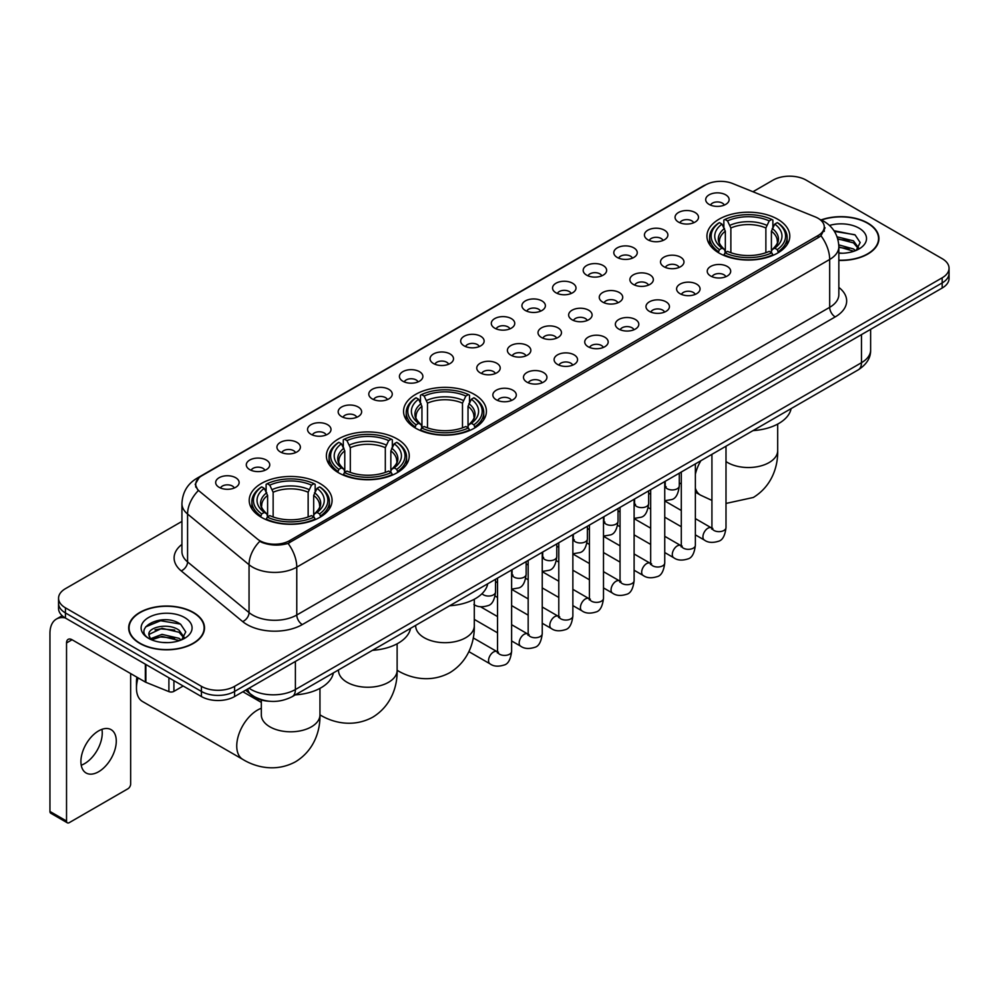 <?xml version="1.0" encoding="UTF-8"?>
<svg xmlns="http://www.w3.org/2000/svg" width="999" height="999" viewBox="0 0 999 999"><rect width="100%" height="100%" fill="white"/><g stroke="black" fill="none" stroke-linecap="round" stroke-linejoin="round"><path stroke-width="1.5" d="M474.288 394.368A41.434 23.926 0 0 0 429.133 389.185A41.434 23.926 0 0 0 403.546 411.288A41.434 23.926 0 0 0 415.684 428.196A41.434 23.926 0 0 0 460.839 433.391A41.434 23.926 0 0 0 486.426 411.288A41.434 23.926 0 0 0 474.288 394.368M397.115 438.923A41.434 23.926 0 0 0 351.96 433.741A41.434 23.926 0 0 0 326.373 455.844A41.434 23.926 0 0 0 338.511 472.752A41.434 23.926 0 0 0 383.666 477.947A41.434 23.926 0 0 0 409.253 455.844A41.434 23.926 0 0 0 397.115 438.923M319.942 483.479A41.434 23.926 0 0 0 274.787 478.296A41.434 23.926 0 0 0 249.213 500.399A41.434 23.926 0 0 0 261.338 517.307A41.434 23.926 0 0 0 306.493 522.489A41.434 23.926 0 0 0 332.08 500.399A41.434 23.926 0 0 0 319.942 483.479M777.659 219.218A41.434 23.926 0 0 0 732.504 214.023A41.434 23.926 0 0 0 706.93 236.126A41.434 23.926 0 0 0 719.068 253.047A41.434 23.926 0 0 0 764.223 258.229A41.434 23.926 0 0 0 789.797 236.126A41.434 23.926 0 0 0 777.659 219.218M678.496 222.09A11.726 6.768 180 0 1 676.161 220.167A11.726 6.768 180 0 1 680.044 211.751A11.726 6.768 180 0 1 695.079 212.512A11.726 6.768 180 0 1 697.402 220.167A11.726 6.768 180 0 1 678.496 222.09M693.643 222.789A7.03 4.058 0 0 0 691.758 220.804A7.03 4.058 0 0 0 684.827 219.78A7.03 4.058 0 0 0 679.919 222.789M647.864 239.772A11.726 6.768 180 0 1 645.541 237.849A11.726 6.768 180 0 1 649.425 229.433A11.726 6.768 180 0 1 664.447 230.195A11.726 6.768 180 0 1 666.783 237.849A11.726 6.768 180 0 1 647.864 239.772M663.024 240.472A7.03 4.058 0 0 0 661.138 238.486A7.03 4.058 0 0 0 654.208 237.462A7.03 4.058 0 0 0 649.3 240.472M617.245 257.455A11.726 6.768 180 0 1 614.909 255.532A11.726 6.768 180 0 1 618.793 247.115A11.726 6.768 180 0 1 633.828 247.877A11.726 6.768 180 0 1 636.151 255.532A11.726 6.768 180 0 1 617.245 257.455M632.392 258.154A7.03 4.058 0 0 0 630.506 256.169A7.03 4.058 0 0 0 623.576 255.145A7.03 4.058 0 0 0 618.668 258.154M586.613 275.137A11.726 6.768 180 0 1 584.29 273.214A11.726 6.768 180 0 1 588.174 264.797A11.726 6.768 180 0 1 603.196 265.559A11.726 6.768 180 0 1 605.531 273.214A11.726 6.768 180 0 1 586.613 275.137M601.773 275.836A7.03 4.058 0 0 0 599.887 273.851A7.03 4.058 0 0 0 592.956 272.827A7.03 4.058 0 0 0 588.049 275.836M555.993 292.807A11.726 6.768 180 0 1 553.658 290.896A11.726 6.768 180 0 1 557.542 282.48A11.726 6.768 180 0 1 572.577 283.241A11.726 6.768 180 0 1 574.9 290.896A11.726 6.768 180 0 1 555.993 292.807M571.141 293.519A7.03 4.058 0 0 0 569.255 291.533A7.03 4.058 0 0 0 562.325 290.509A7.03 4.058 0 0 0 557.417 293.519M525.362 310.489A11.726 6.768 180 0 1 523.039 308.579A11.726 6.768 180 0 1 526.923 300.162A11.726 6.768 180 0 1 541.945 300.924A11.726 6.768 180 0 1 544.28 308.579A11.726 6.768 180 0 1 525.362 310.489M540.521 311.201A7.03 4.058 0 0 0 538.636 309.215A7.03 4.058 0 0 0 531.705 308.192A7.03 4.058 0 0 0 526.798 311.201M494.742 328.172A11.726 6.768 180 0 1 492.407 326.261A11.726 6.768 180 0 1 496.291 317.844A11.726 6.768 180 0 1 511.326 318.606A11.726 6.768 180 0 1 513.648 326.261A11.726 6.768 180 0 1 494.742 328.172M509.89 328.883A7.03 4.058 0 0 0 508.004 326.898A7.03 4.058 0 0 0 501.073 325.874A7.03 4.058 0 0 0 496.166 328.883M464.11 345.854A11.726 6.768 180 0 1 461.788 343.943A11.726 6.768 180 0 1 465.671 335.527A11.726 6.768 180 0 1 480.694 336.276A11.726 6.768 180 0 1 483.029 343.943A11.726 6.768 180 0 1 464.11 345.854M479.27 346.553A7.03 4.058 0 0 0 477.385 344.58A7.03 4.058 0 0 0 470.454 343.556A7.03 4.058 0 0 0 465.546 346.553M433.491 363.536A11.726 6.768 180 0 1 431.156 361.626A11.726 6.768 180 0 1 435.04 353.209A11.726 6.768 180 0 1 450.074 353.958A11.726 6.768 180 0 1 452.397 361.626A11.726 6.768 180 0 1 433.491 363.536M448.638 364.235A7.03 4.058 0 0 0 446.753 362.262A7.03 4.058 0 0 0 439.822 361.226A7.03 4.058 0 0 0 434.915 364.235M402.859 381.218A11.726 6.768 180 0 1 400.537 379.308A11.726 6.768 180 0 1 404.42 370.891A11.726 6.768 180 0 1 419.443 371.64A11.726 6.768 180 0 1 421.778 379.308A11.726 6.768 180 0 1 402.859 381.218M418.019 381.918A7.03 4.058 0 0 0 416.133 379.945A7.03 4.058 0 0 0 409.203 378.908A7.03 4.058 0 0 0 404.295 381.918M372.24 398.901A11.726 6.768 180 0 1 369.905 396.99A11.726 6.768 180 0 1 373.788 388.574A11.726 6.768 180 0 1 388.823 389.323A11.726 6.768 180 0 1 391.146 396.99A11.726 6.768 180 0 1 372.24 398.901M387.387 399.6A7.03 4.058 0 0 0 385.502 397.627A7.03 4.058 0 0 0 378.571 396.591A7.03 4.058 0 0 0 373.663 399.6M341.608 416.583A11.726 6.768 180 0 1 339.285 414.672A11.726 6.768 180 0 1 343.169 406.256A11.726 6.768 180 0 1 358.191 407.005A11.726 6.768 180 0 1 360.527 414.672A11.726 6.768 180 0 1 341.608 416.583M356.768 417.282A7.03 4.058 0 0 0 354.882 415.309A7.03 4.058 0 0 0 347.952 414.273A7.03 4.058 0 0 0 343.044 417.282M310.989 434.265A11.726 6.768 180 0 1 308.654 432.355A11.726 6.768 180 0 1 312.537 423.938A11.726 6.768 180 0 1 327.572 424.687A11.726 6.768 180 0 1 329.895 432.355A11.726 6.768 180 0 1 310.989 434.265M326.136 434.965A7.03 4.058 0 0 0 324.25 432.992A7.03 4.058 0 0 0 317.32 431.955A7.03 4.058 0 0 0 312.412 434.965M280.357 451.948A11.726 6.768 180 0 1 278.034 450.025A11.726 6.768 180 0 1 281.918 441.62A11.726 6.768 180 0 1 296.94 442.37A11.726 6.768 180 0 1 299.275 450.025A11.726 6.768 180 0 1 280.357 451.948M295.517 452.647A7.03 4.058 0 0 0 293.631 450.674A7.03 4.058 0 0 0 286.701 449.637A7.03 4.058 0 0 0 281.793 452.647M249.738 469.63A11.726 6.768 180 0 1 247.402 467.707A11.726 6.768 180 0 1 251.286 459.303A11.726 6.768 180 0 1 266.321 460.052A11.726 6.768 180 0 1 268.644 467.707A11.726 6.768 180 0 1 249.738 469.63M264.885 470.329A7.03 4.058 0 0 0 262.999 468.356A7.03 4.058 0 0 0 256.069 467.32A7.03 4.058 0 0 0 251.161 470.329M219.106 487.312A11.726 6.768 180 0 1 216.783 485.389A11.726 6.768 180 0 1 220.667 476.973A11.726 6.768 180 0 1 235.689 477.734A11.726 6.768 180 0 1 238.024 485.389A11.726 6.768 180 0 1 219.106 487.312M234.266 488.012A7.03 4.058 0 0 0 232.38 486.026A7.03 4.058 0 0 0 225.449 485.002A7.03 4.058 0 0 0 220.542 488.012M709.115 204.408A11.726 6.768 180 0 1 706.793 202.485A11.726 6.768 180 0 1 710.676 194.081A11.726 6.768 180 0 1 725.699 194.83A11.726 6.768 180 0 1 728.034 202.485A11.726 6.768 180 0 1 709.115 204.408M724.275 205.107A7.03 4.058 0 0 0 722.389 203.134A7.03 4.058 0 0 0 715.459 202.098A7.03 4.058 0 0 0 710.551 205.107M663.948 266.733A11.726 6.768 180 0 1 661.625 264.822A11.726 6.768 180 0 1 665.509 256.406A11.726 6.768 180 0 1 680.531 257.168A11.726 6.768 180 0 1 682.866 264.822A11.726 6.768 180 0 1 663.948 266.733M679.108 267.445A7.03 4.058 0 0 0 677.222 265.459A7.03 4.058 0 0 0 670.292 264.435A7.03 4.058 0 0 0 665.384 267.445M633.329 284.415A11.726 6.768 180 0 1 631.006 282.505A11.726 6.768 180 0 1 634.889 274.088A11.726 6.768 180 0 1 649.912 274.85A11.726 6.768 180 0 1 652.235 282.505A11.726 6.768 180 0 1 633.329 284.415M648.488 285.115A7.03 4.058 0 0 0 646.59 283.142A7.03 4.058 0 0 0 639.66 282.118A7.03 4.058 0 0 0 634.752 285.115M602.697 302.098A11.726 6.768 180 0 1 600.374 300.187A11.726 6.768 180 0 1 604.258 291.77A11.726 6.768 180 0 1 619.28 292.52A11.726 6.768 180 0 1 621.615 300.187A11.726 6.768 180 0 1 602.697 302.098M617.857 302.797A7.03 4.058 0 0 0 615.971 300.824A7.03 4.058 0 0 0 609.04 299.8A7.03 4.058 0 0 0 604.133 302.797M572.077 319.78A11.726 6.768 180 0 1 569.755 317.869A11.726 6.768 180 0 1 573.638 309.453A11.726 6.768 180 0 1 588.661 310.202A11.726 6.768 180 0 1 590.983 317.869A11.726 6.768 180 0 1 572.077 319.78M587.237 320.479A7.03 4.058 0 0 0 585.339 318.506A7.03 4.058 0 0 0 578.409 317.47A7.03 4.058 0 0 0 573.501 320.479M541.446 337.462A11.726 6.768 180 0 1 539.123 335.552A11.726 6.768 180 0 1 543.006 327.135A11.726 6.768 180 0 1 558.029 327.884A11.726 6.768 180 0 1 560.364 335.552A11.726 6.768 180 0 1 541.446 337.462M556.605 338.162A7.03 4.058 0 0 0 554.72 336.188A7.03 4.058 0 0 0 547.789 335.152A7.03 4.058 0 0 0 542.882 338.162M510.826 355.144A11.726 6.768 180 0 1 508.503 353.234A11.726 6.768 180 0 1 512.387 344.817A11.726 6.768 180 0 1 527.41 345.567A11.726 6.768 180 0 1 529.732 353.234A11.726 6.768 180 0 1 510.826 355.144M525.986 355.844A7.03 4.058 0 0 0 524.088 353.871A7.03 4.058 0 0 0 517.157 352.834A7.03 4.058 0 0 0 512.25 355.844M480.194 372.827A11.726 6.768 180 0 1 477.872 370.916A11.726 6.768 180 0 1 481.755 362.5A11.726 6.768 180 0 1 496.778 363.249A11.726 6.768 180 0 1 499.113 370.916A11.726 6.768 180 0 1 480.194 372.827M495.354 373.526A7.03 4.058 0 0 0 493.469 371.553A7.03 4.058 0 0 0 486.538 370.517A7.03 4.058 0 0 0 481.63 373.526M710.664 276.024A11.726 6.768 180 0 1 708.341 274.113A11.726 6.768 180 0 1 712.225 265.697A11.726 6.768 180 0 1 727.247 266.446A11.726 6.768 180 0 1 729.582 274.113A11.726 6.768 180 0 1 710.664 276.024M725.823 276.723A7.03 4.058 0 0 0 723.938 274.75A7.03 4.058 0 0 0 716.995 273.714A7.03 4.058 0 0 0 712.087 276.723M680.044 293.706A11.726 6.768 180 0 1 677.709 291.795A11.726 6.768 180 0 1 681.593 283.379A11.726 6.768 180 0 1 696.628 284.128A11.726 6.768 180 0 1 698.95 291.795A11.726 6.768 180 0 1 680.044 293.706M695.192 294.405A7.03 4.058 0 0 0 693.306 292.432A7.03 4.058 0 0 0 686.375 291.396A7.03 4.058 0 0 0 681.468 294.405M649.412 311.388A11.726 6.768 180 0 1 647.09 309.478A11.726 6.768 180 0 1 650.973 301.061A11.726 6.768 180 0 1 665.996 301.81A11.726 6.768 180 0 1 668.331 309.478A11.726 6.768 180 0 1 649.412 311.388M664.572 312.088A7.03 4.058 0 0 0 662.687 310.115A7.03 4.058 0 0 0 655.744 309.078A7.03 4.058 0 0 0 650.849 312.088M618.793 329.071A11.726 6.768 180 0 1 616.458 327.16A11.726 6.768 180 0 1 620.342 318.743A11.726 6.768 180 0 1 635.376 319.493A11.726 6.768 180 0 1 637.699 327.16A11.726 6.768 180 0 1 618.793 329.071M633.94 329.77A7.03 4.058 0 0 0 632.055 327.797A7.03 4.058 0 0 0 625.124 326.76A7.03 4.058 0 0 0 620.217 329.77M588.161 346.753A11.726 6.768 180 0 1 585.839 344.83A11.726 6.768 180 0 1 589.722 336.426A11.726 6.768 180 0 1 604.745 337.175A11.726 6.768 180 0 1 607.08 344.83A11.726 6.768 180 0 1 588.161 346.753M603.321 347.452A7.03 4.058 0 0 0 601.435 345.479A7.03 4.058 0 0 0 594.492 344.443A7.03 4.058 0 0 0 589.597 347.452M557.542 364.435A11.726 6.768 180 0 1 555.207 362.512A11.726 6.768 180 0 1 559.09 354.108A11.726 6.768 180 0 1 574.125 354.857A11.726 6.768 180 0 1 576.448 362.512A11.726 6.768 180 0 1 557.542 364.435M572.689 365.135A7.03 4.058 0 0 0 570.804 363.161A7.03 4.058 0 0 0 563.873 362.125A7.03 4.058 0 0 0 558.965 365.135M526.91 382.118A11.726 6.768 180 0 1 524.587 380.194A11.726 6.768 180 0 1 528.471 371.778A11.726 6.768 180 0 1 543.493 372.54A11.726 6.768 180 0 1 545.829 380.194A11.726 6.768 180 0 1 526.91 382.118M542.07 382.817A7.03 4.058 0 0 0 540.184 380.831A7.03 4.058 0 0 0 533.254 379.807A7.03 4.058 0 0 0 528.346 382.817M496.291 399.8A11.726 6.768 180 0 1 493.956 397.877A11.726 6.768 180 0 1 497.839 389.46A11.726 6.768 180 0 1 512.874 390.222A11.726 6.768 180 0 1 515.197 397.877A11.726 6.768 180 0 1 496.291 399.8M511.438 400.499A7.03 4.058 0 0 0 509.552 398.514A7.03 4.058 0 0 0 502.622 397.49A7.03 4.058 0 0 0 497.714 400.499M815.259 216.92A21.104 12.188 180 0 1 818.081 218.294A21.104 12.188 180 0 1 824.262 226.91A21.104 12.188 180 0 1 818.081 235.527L289.598 540.646A21.104 12.188 180 0 1 257.38 539.01L199.55 491.333A21.104 12.188 180 0 1 195.729 484.34A21.104 12.188 180 0 1 201.91 475.724L705.644 184.902A21.104 12.188 180 0 1 732.667 183.541L815.259 216.92M269.718 701.273A23.452 13.536 180 0 1 252.148 695.541L245.642 690.172M838.848 260.414A37.912 21.891 0 0 0 878.933 238.561A37.912 21.891 0 0 0 867.831 223.077A37.912 21.891 0 0 0 821.116 219.917M193.406 612.449A37.912 21.891 0 0 0 152.085 607.704A37.912 21.891 0 0 0 128.671 627.934A37.912 21.891 0 0 0 139.785 643.406A37.912 21.891 0 0 0 181.106 648.151A37.912 21.891 0 0 0 204.508 627.934A37.912 21.891 0 0 0 193.406 612.449M825.087 227.797L820.953 235.739L818.905 237.238L288.049 543.406C279.221 545.941 270.542 545.629 262.013 542.469L259.74 541.358A27.36 18.307 129.5 0 0 249.051 564.722L187.575 514.035A31.269 18.057 180 0 1 181.93 503.683L181.93 551.56A31.269 18.057 0 0 0 187.575 561.913L249.051 612.599A31.269 18.057 0 0 0 252.56 615.009A31.269 18.057 0 0 0 296.778 615.009L829.682 307.33A31.269 18.057 0 0 0 838.848 294.568L838.848 246.691A31.269 18.057 180 0 1 829.682 259.465A27.36 15.797 -120 0 0 820.953 235.739M181.93 521.416L65.434 588.673A23.452 13.536 0 0 0 58.554 598.251L58.554 608.466A23.452 13.536 0 0 0 65.434 618.044L201.423 696.553L201.423 691.445A23.452 13.536 0 0 0 234.59 691.445L942.182 282.917A23.452 13.536 0 0 0 949.05 273.339A23.452 13.536 0 0 1 942.182 282.917L234.59 691.445A23.452 13.536 0 0 1 201.423 691.445L65.434 612.936L201.423 691.445L201.423 686.338A23.452 13.536 0 0 0 234.59 686.338L942.182 277.809A23.452 13.536 0 0 0 949.05 268.244A23.452 13.536 0 0 0 942.182 258.666L806.193 180.145A23.452 13.536 0 0 0 773.026 180.145L752.959 191.733M58.554 603.359A23.452 13.536 0 0 0 65.434 612.936A23.452 13.536 0 0 1 58.554 603.359M838.848 287.412A39.086 22.565 180 0 1 835.214 316.908L302.31 624.575A39.086 22.565 180 0 1 247.028 624.575A39.086 22.565 180 0 1 242.645 621.565L181.181 570.879A7.817 5.232 -50.5 0 0 187.575 561.913L187.575 514.035A27.36 18.307 129.5 0 1 198.189 490.746L195.192 484.34L199.051 477.759M58.554 598.251A23.452 13.536 0 0 0 65.434 607.829L201.423 686.338M201.423 696.553A23.452 13.536 0 0 0 234.59 696.553L942.182 288.024A23.452 13.536 0 0 0 949.05 278.446L949.05 268.244M838.848 260.19A37.525 21.666 0 0 0 878.546 238.561A37.525 21.666 0 0 0 867.557 223.239A37.525 21.666 0 0 0 821.44 220.067M838.848 252.984L842.669 253.234M838.785 244.88L853.508 248.976L855.569 250.637M838.848 246.915L853.883 251.261M837.1 236.825L853.508 240.871L858.591 247.877M837.749 238.823L853.508 242.894L858.191 248.414M838.848 253.222A25.487 14.71 0 0 0 859.04 248.963A25.487 14.71 0 0 0 859.04 228.147A25.487 14.71 0 0 0 829.495 225.437M856.18 250.387L860.176 242.545L855.119 234.94L833.978 230.694M834.452 231.418L854.782 234.703M837.874 239.273L849.138 240.659M838.848 247.377L849.138 248.776M140.06 643.256A37.525 21.666 0 0 0 180.956 647.951A37.525 21.666 0 0 0 204.121 627.934A37.525 21.666 0 0 0 193.132 612.612A37.525 21.666 0 0 0 152.235 607.916A37.525 21.666 0 0 0 129.071 627.934A37.525 21.666 0 0 0 140.06 643.256M162.35 642.444L168.244 642.619M150.637 638.698L162.025 634.365L179.083 638.349L181.156 640.009M151.686 639.797L162.025 636.388L179.458 640.634M150.824 639.485L148.988 635.214A17.67 10.202 0 0 0 151.848 639.934M184.166 637.262L179.083 630.244C168.481 622.34 146.666 627.222 148.988 635.214L148.926 634.427M149.038 635.464L149.525 634.14L162.025 628.284L179.083 632.267L183.766 637.787M181.756 639.76L185.752 631.917L180.694 624.313C162.812 611.45 131.044 628.396 149.388 638.773L150.3 639.335M184.615 617.532A25.487 14.71 0 0 0 148.576 617.532A25.487 14.71 0 0 0 148.576 638.336A25.487 14.71 0 0 0 184.615 638.336A25.487 14.71 0 0 0 184.615 617.532M145.667 626.86L160.627 620.729L180.357 624.075M155.007 629.845L160.627 628.833L174.713 630.044M155.007 637.961L160.627 636.937L174.713 638.149M718.318 252.61L719.43 249.638A37.213 21.491 0 0 1 719.43 222.615L721.99 224.101A33.616 19.406 0 0 0 721.99 248.164L724.525 249.6L725.336 252.622M725.336 251.386L725.336 231.181L721.99 224.101M723.85 227.297L723.85 220.055L724.962 219.43A37.213 21.491 0 0 1 771.765 219.43L769.218 220.904A33.616 19.406 0 0 0 727.522 220.904L730.868 227.984L730.868 252.697M765.871 252.697L765.871 227.984L769.218 220.904M753.034 430.606A42.994 24.825 0 0 0 791.108 408.616M723.85 254.757A38.774 22.39 0 0 0 772.876 254.757L771.765 252.834A37.213 21.491 0 0 1 724.962 252.834L723.85 255.419M772.876 255.419L772.876 254.757M719.43 222.615L718.318 223.252A38.774 22.39 0 0 0 709.59 237.412A38.774 22.39 0 0 0 718.318 251.561M771.765 219.43L772.876 220.055L772.876 227.297M724.962 252.834L727.522 251.361A33.616 19.406 0 0 0 769.218 251.361L771.765 252.834M721.99 248.164L719.43 249.638M727.522 220.904L724.962 219.43M724.525 228.446A30.07 17.358 0 0 0 724.525 249.6L724.662 249.7C720.391 245.567 718.643 242.757 719.442 241.283A28.921 16.696 0 0 1 725.336 231.181M778.408 251.561A38.774 22.39 0 0 0 787.137 237.412A38.774 22.39 0 0 0 778.408 223.252L777.297 222.615A37.213 21.491 0 0 1 777.297 249.638L778.408 252.61M777.297 249.638L774.737 248.164A33.616 19.406 0 0 0 774.737 224.101L777.297 222.615M774.737 224.101L771.403 231.181L771.403 251.386L772.215 249.6L774.737 248.164M771.403 231.181A28.921 16.696 0 0 1 777.297 241.283C778.084 242.769 776.335 245.567 772.077 249.7L772.215 249.6A30.07 17.358 0 0 0 772.215 228.446M771.403 252.622L771.403 251.386M414.947 427.759L416.059 424.8A37.213 21.491 0 0 1 416.059 397.777L418.618 399.25A33.616 19.406 0 0 0 418.618 423.314L421.141 424.762L421.953 427.772M421.953 426.536L421.953 406.331L418.618 399.25M420.467 402.447L420.467 395.217L421.578 394.58A37.213 21.491 0 0 1 468.394 394.58L465.834 396.054A33.616 19.406 0 0 0 424.138 396.054L427.485 403.146L427.485 427.859M462.487 427.859L462.487 403.146L465.834 396.054M449.65 605.756A42.994 24.825 0 0 0 487.724 583.778M420.467 429.907A38.774 22.39 0 0 0 469.505 429.907L468.394 427.984A37.213 21.491 0 0 1 421.578 427.984L420.467 430.569M469.505 430.569L469.505 429.907M416.059 397.777L414.947 398.401A38.774 22.39 0 0 0 406.206 412.562A38.774 22.39 0 0 0 414.947 426.71M468.394 394.58L469.505 395.217L469.505 402.447M421.578 427.984L424.138 426.511A33.616 19.406 0 0 0 465.834 426.511L468.394 427.984M418.618 423.314L416.059 424.8M424.138 396.054L421.578 394.58M421.141 403.608A30.07 17.358 0 0 0 421.141 424.762L421.278 424.85C417.008 420.716 415.272 417.919 416.059 416.433A28.921 16.696 0 0 1 421.953 406.331M475.024 426.71A38.774 22.39 0 0 0 483.766 412.562A38.774 22.39 0 0 0 475.024 398.401L473.913 397.777A37.213 21.491 0 0 1 473.913 424.8L475.024 427.759M473.913 424.8L471.353 423.314A33.616 19.406 0 0 0 471.353 399.25L473.913 397.777M471.353 399.25L468.019 406.331L468.019 426.536L468.831 424.762L471.353 423.314M468.019 406.331A28.921 16.696 0 0 1 473.913 416.433C474.7 417.919 472.964 420.729 468.693 424.85L468.831 424.762A30.07 17.358 0 0 0 468.831 403.608M468.019 427.772L468.019 426.536M337.774 472.315L338.886 469.355A37.213 21.491 0 0 1 338.886 442.332L341.446 443.806A33.616 19.406 0 0 0 341.446 467.869L343.968 469.305L344.78 472.327M344.78 471.091L344.78 450.886L341.446 443.806M343.294 447.003L343.294 439.772L344.405 439.135A37.213 21.491 0 0 1 391.221 439.135L388.661 440.609A33.616 19.406 0 0 0 346.965 440.609L350.312 447.689L350.312 472.415M385.314 472.415L385.314 447.689L388.661 440.609M372.477 650.312A42.994 24.825 0 0 0 410.564 628.334M343.294 474.463A38.774 22.39 0 0 0 392.332 474.463L391.221 472.539A37.213 21.491 0 0 1 344.405 472.539L343.294 475.124M392.332 475.124L392.332 474.463M338.886 442.332L337.774 442.957A38.774 22.39 0 0 0 329.033 457.117A38.774 22.39 0 0 0 337.774 471.266M391.221 439.135L392.332 439.772L392.332 447.003M344.405 472.539L346.965 471.066A33.616 19.406 0 0 0 388.661 471.066L391.221 472.539M341.446 467.869L338.886 469.355M346.965 440.609L344.405 439.135M343.968 448.164A30.07 17.358 0 0 0 343.968 469.305L344.106 469.405C339.835 465.272 338.099 462.475 338.886 460.989A28.921 16.696 0 0 1 344.78 450.886M397.852 471.266A38.774 22.39 0 0 0 406.593 457.117A38.774 22.39 0 0 0 397.852 442.957L396.74 442.332A37.213 21.491 0 0 1 396.74 469.355L397.852 472.315M396.74 469.355L394.193 467.869A33.616 19.406 0 0 0 394.193 443.806L396.74 442.332M394.193 443.806L390.846 450.886L390.846 471.091L391.658 469.305L394.193 467.869M390.846 450.886A28.921 16.696 0 0 1 396.74 460.989C397.527 462.475 395.791 465.284 391.521 469.405L391.658 469.305A30.07 17.358 0 0 0 391.658 448.164M390.846 472.327L390.846 471.091M138.087 677.859A29.321 16.921 120 0 0 136.463 688.099L136.463 681.718A21.503 12.413 -60 0 1 136.925 677.185M136.463 688.099A29.321 16.921 120 0 0 142.532 701.523L242.819 759.415A29.321 16.921 -60 0 1 238.324 735.926A29.321 16.921 -60 0 1 257.48 710.089A29.321 16.921 -60 0 1 261.326 708.279M260.602 516.87L261.713 513.911A37.213 21.491 0 0 1 261.713 486.888L264.273 488.361A33.616 19.406 0 0 0 264.273 512.425L266.795 513.861L267.607 516.883M267.607 515.646L267.607 495.442L264.273 488.361M266.121 491.558L266.121 484.328L267.233 483.691A37.213 21.491 0 0 1 314.048 483.691L311.488 485.164A33.616 19.406 0 0 0 269.792 485.164L273.139 492.245L273.139 516.97M308.142 516.97L308.142 492.245L311.488 485.164M295.304 694.867A42.994 24.825 0 0 0 333.391 672.889M266.121 519.018A38.774 22.39 0 0 0 315.16 519.018L314.048 517.095A37.213 21.491 0 0 1 267.233 517.095L266.121 519.68M315.16 519.68L315.16 519.018M261.713 486.888L260.602 487.512A38.774 22.39 0 0 0 251.86 501.673A38.774 22.39 0 0 0 260.602 515.821M314.048 483.691L315.16 484.328L315.16 491.558M267.233 517.095L269.792 515.621A33.616 19.406 0 0 0 311.488 515.621L314.048 517.095M264.273 512.425L261.713 513.911M269.792 485.164L267.233 483.691M266.795 492.707A30.07 17.358 0 0 0 266.795 513.861L266.933 513.961C262.662 509.827 260.926 507.017 261.713 505.544A28.921 16.696 0 0 1 267.607 495.442M320.691 515.821A38.774 22.39 0 0 0 329.42 501.673A38.774 22.39 0 0 0 320.691 487.512L319.58 486.888A37.213 21.491 0 0 1 319.58 513.911L320.691 516.87M319.58 513.911L317.02 512.425A33.616 19.406 0 0 0 317.02 488.361L319.58 486.888M317.02 488.361L313.674 495.442L313.674 515.646L314.485 513.861L317.02 512.425M313.674 495.442A28.921 16.696 0 0 1 319.568 505.544C320.354 507.03 318.619 509.84 314.348 513.961L314.485 513.861A30.07 17.358 0 0 0 314.485 492.707M313.674 516.883L313.674 515.646M101.935 729.332A25.012 14.448 -60 0 1 84.565 763.648A25.012 14.448 -60 0 1 81.231 765.209M98.601 771.752A25.012 14.448 120 0 0 114.935 749.7A25.012 14.448 120 0 0 111.101 729.657A25.012 14.448 120 0 0 98.601 730.893A25.012 14.448 120 0 0 82.255 752.946A25.012 14.448 120 0 0 86.089 772.989A25.012 14.448 120 0 0 98.601 771.752M173.913 680.669L173.913 691.37L183.179 686.013M65.16 617.882A31.269 18.057 -120 0 0 56.431 619.043A31.269 18.057 -120 0 0 49.95 633.354L49.95 811.45L66.533 821.028L66.533 642.931A7.817 4.508 60 0 1 68.157 639.36A7.817 4.508 60 0 1 72.065 639.747L145.342 682.055L145.342 664.173M66.533 821.028A3.909 2.26 120 0 0 67.345 822.814L50.762 813.236A3.909 2.26 -60 0 1 49.95 811.45M67.345 822.814A3.909 2.26 120 0 0 69.293 822.627L127.897 788.785A3.909 2.26 120 0 0 130.657 784.003L130.657 673.576M173.913 691.37A3.909 2.26 180 0 1 168.906 691.62L145.866 682.305A3.909 2.26 180 0 1 145.342 682.055M289.598 540.646L289.598 542.794M818.081 235.527L818.081 237.712M302.31 624.575A7.817 4.508 60 0 1 296.778 615.009L296.778 567.132A31.269 18.057 180 0 1 252.56 567.132A31.269 18.057 180 0 1 249.051 564.722L249.051 612.599A7.817 5.232 -50.5 0 1 242.645 621.565M838.848 246.691C838.311 235.452 833.366 227.023 824.013 221.403L820.067 219.48A27.36 12.812 112 0 0 819.704 219.343M288.049 543.406A27.36 15.797 60 0 1 296.778 567.132L829.682 259.465L829.682 307.33A7.817 4.508 60 0 0 835.214 316.908M199.588 477.322A27.36 15.797 -120 0 0 196.753 478.384C187.4 484.003 182.455 492.432 181.93 503.683M196.753 478.384L703.333 185.914A27.36 15.797 60 0 1 705.406 185.027M181.181 570.879A39.086 22.565 180 0 1 181.93 544.393M234.59 686.338L234.59 696.553M942.182 277.809L942.182 288.024M65.434 607.829L65.434 618.044M249.076 688.186A31.269 18.057 0 0 0 251.174 689.535A31.269 18.057 0 0 0 295.392 689.535L861.475 362.712A31.269 18.057 0 0 0 870.629 349.95C870.853 357.704 866.732 364.348 858.228 369.867L292.158 696.69A15.634 9.028 60 0 0 295.392 689.535L295.392 661.438M861.475 334.628L861.475 362.712A15.634 9.028 60 0 1 858.228 369.867M247.802 688.923A15.634 10.452 129.5 0 0 250.524 694.005L245.779 690.084M777.684 424.088L777.684 450.611A29.321 16.921 180 0 1 769.093 462.574A29.321 16.921 180 0 1 727.634 462.574A29.321 16.921 180 0 1 725.998 461.55M711.925 500.412L700.536 495.142A29.321 16.921 -60 0 1 695.366 488.186M695.366 474.225A29.321 16.921 -60 0 1 700.886 460.714M765.871 227.984A28.921 16.696 0 0 0 730.868 227.984M766.683 225.262A30.07 17.358 0 0 0 730.044 225.262M474.3 599.238L474.3 625.761A29.321 16.921 180 0 1 465.721 637.737A29.321 16.921 180 0 1 424.25 637.737A29.321 16.921 180 0 1 415.671 625.761L415.734 626.91M397.165 670.304A29.321 16.921 -60 0 1 397.127 670.292L397.165 670.304C409.715 678.009 430.057 683.428 449.925 672.627C469.23 660.814 474.7 640.484 474.3 625.761M462.487 403.146A28.921 16.696 0 0 0 427.485 403.146M463.299 400.412A30.07 17.358 0 0 0 426.673 400.412M397.127 643.793L397.127 670.317A29.321 16.921 180 0 1 388.549 682.292A29.321 16.921 180 0 1 347.078 682.292A29.321 16.921 180 0 1 338.499 670.317L338.561 671.465M397.127 670.317C397.527 685.039 392.058 705.369 372.752 717.182C352.884 727.984 332.542 722.564 319.992 714.859A29.321 16.921 -60 0 1 319.955 714.847A29.321 16.921 180 0 1 311.376 726.847A29.321 16.921 180 0 1 269.917 726.847A29.321 16.921 180 0 1 261.326 714.872L261.388 716.021M385.314 447.689A28.921 16.696 0 0 0 350.312 447.689M386.138 444.967A30.07 17.358 0 0 0 349.5 444.967M308.142 492.245A28.921 16.696 0 0 0 273.139 492.245M308.966 489.522A30.07 17.358 0 0 0 272.327 489.522M725.998 446.216L725.998 527.584A7.03 4.058 180 0 1 723.613 530.631A7.03 4.058 180 0 1 713.985 530.469A7.03 4.058 180 0 1 711.925 527.584L711.7 529.108L712.324 528.583M725.998 527.584C725.024 535.764 722.502 540.322 718.406 541.283C712.587 543.081 707.916 542.669 704.382 540.072A7.03 4.058 -60 0 1 703.308 534.428A7.03 4.058 -60 0 1 707.904 528.234A7.03 4.058 -60 0 1 708.216 528.059A7.03 4.058 -60 0 1 711.413 527.884L712.849 528.446M695.366 463.898L695.366 545.267A7.03 4.058 180 0 1 692.981 548.314A7.03 4.058 180 0 1 683.353 548.139A7.03 4.058 180 0 1 681.293 545.267L681.068 546.79L681.693 546.266M695.366 545.267C694.405 553.446 691.87 558.004 687.774 558.965C681.967 560.764 677.297 560.352 673.763 557.754A7.03 4.058 -60 0 1 672.677 552.11A7.03 4.058 -60 0 1 677.272 545.916A7.03 4.058 -60 0 1 677.584 545.741A7.03 4.058 -60 0 1 680.794 545.566L682.217 546.128M664.747 481.58L664.747 562.949A7.03 4.058 180 0 1 662.362 565.996A7.03 4.058 180 0 1 652.734 565.821A7.03 4.058 180 0 1 650.674 562.949L650.449 564.472L651.073 563.948M664.747 562.949C663.773 571.128 661.251 575.686 657.155 576.648C651.336 578.446 646.665 578.034 643.131 575.424A7.03 4.058 -60 0 1 642.057 569.792A7.03 4.058 -60 0 1 646.653 563.586A7.03 4.058 -60 0 1 646.965 563.424A7.03 4.058 -60 0 1 650.174 563.249L651.598 563.811M634.115 499.263L634.115 580.631A7.03 4.058 180 0 1 631.73 583.678A7.03 4.058 180 0 1 622.102 583.503A7.03 4.058 180 0 1 620.042 580.631L619.817 582.155L620.454 581.63M634.115 580.631C633.154 588.811 630.619 593.369 626.523 594.33C620.716 596.128 616.046 595.716 612.512 593.106A7.03 4.058 -60 0 1 611.425 587.474A7.03 4.058 -60 0 1 616.021 581.268A7.03 4.058 -60 0 1 616.333 581.106A7.03 4.058 -60 0 1 619.542 580.918L620.966 581.493M603.496 516.945L603.496 598.314A7.03 4.058 180 0 1 601.111 601.361A7.03 4.058 180 0 1 591.483 601.186A7.03 4.058 180 0 1 589.422 598.314L589.198 599.837L589.822 599.313M603.496 598.314C602.522 606.493 599.999 611.051 595.904 612.012C590.084 613.811 585.414 613.398 581.88 610.789A7.03 4.058 -60 0 1 580.806 605.157A7.03 4.058 -60 0 1 585.402 598.95A7.03 4.058 -60 0 1 585.714 598.788A7.03 4.058 -60 0 1 588.923 598.601L590.347 599.175M572.864 534.627L572.864 615.996A7.03 4.058 180 0 1 570.479 619.043A7.03 4.058 180 0 1 560.851 618.868A7.03 4.058 180 0 1 558.791 615.996L558.566 617.519L559.203 616.995M572.864 615.996C571.903 624.163 569.368 628.733 565.272 629.695C559.465 631.493 554.795 631.081 551.261 628.471A7.03 4.058 -60 0 1 550.174 622.839A7.03 4.058 -60 0 1 554.77 616.633A7.03 4.058 -60 0 1 555.082 616.47A7.03 4.058 -60 0 1 558.291 616.283L559.715 616.858M542.245 552.31L542.245 633.678A7.03 4.058 180 0 1 539.86 636.725A7.03 4.058 180 0 1 530.232 636.55A7.03 4.058 180 0 1 528.171 633.678L527.947 635.202L528.571 634.677M542.245 633.678C541.271 641.845 538.748 646.415 534.652 647.364C528.833 649.163 524.163 648.763 520.629 646.153A7.03 4.058 -60 0 1 519.555 640.521A7.03 4.058 -60 0 1 524.15 634.315A7.03 4.058 -60 0 1 524.463 634.153A7.03 4.058 -60 0 1 527.672 633.965L529.095 634.527M511.613 569.992L511.613 651.36A7.03 4.058 180 0 1 509.228 654.407A7.03 4.058 180 0 1 499.6 654.233A7.03 4.058 180 0 1 497.539 651.36L497.315 652.884L497.952 652.359M511.613 651.36C510.651 659.527 508.116 664.098 504.02 665.047C498.214 666.845 493.543 666.445 490.01 663.836A7.03 4.058 -60 0 1 488.923 658.204A7.03 4.058 -60 0 1 493.518 651.997A7.03 4.058 -60 0 1 493.831 651.835A7.03 4.058 -60 0 1 497.04 651.648L498.464 652.21M679.283 473.189L679.283 485.876A7.03 4.058 180 0 1 676.897 488.923A7.03 4.058 180 0 1 667.27 488.748A7.03 4.058 180 0 1 665.209 485.876L665.209 481.306M648.651 490.871L648.651 503.558A7.03 4.058 180 0 1 646.278 506.605A7.03 4.058 180 0 1 636.65 506.431A7.03 4.058 180 0 1 634.577 503.558L634.577 498.988M618.031 508.553L618.031 521.241A7.03 4.058 180 0 1 615.646 524.288A7.03 4.058 180 0 1 606.018 524.113A7.03 4.058 180 0 1 603.958 521.241L603.958 516.67M587.4 526.223L587.4 538.923A7.03 4.058 180 0 1 585.027 541.97A7.03 4.058 180 0 1 575.399 541.795A7.03 4.058 180 0 1 573.326 538.923L573.326 534.353M556.78 543.906L556.78 556.605A7.03 4.058 180 0 1 554.395 559.652A7.03 4.058 180 0 1 544.767 559.477A7.03 4.058 180 0 1 542.707 556.605L542.707 552.035M526.148 561.588L526.148 574.288A7.03 4.058 180 0 1 523.776 577.335A7.03 4.058 180 0 1 514.148 577.16A7.03 4.058 180 0 1 512.087 574.288L512.087 569.717M495.529 579.27L495.529 591.97A7.03 4.058 180 0 1 493.144 595.017A7.03 4.058 180 0 1 483.516 594.842A7.03 4.058 180 0 1 482.08 593.631M66.533 642.931L72.065 639.747M145.866 664.472L145.866 682.305M168.906 691.62L168.906 677.784M195.729 484.34L195.729 487.062M824.262 226.91L824.262 231.393M703.333 185.914L708.353 183.579M292.158 696.69C279.57 703.009 266.995 703.009 254.408 696.69L250.524 694.005M870.629 349.95L870.629 329.333M878.546 241.696L878.546 238.561M204.121 631.068L204.121 627.934M129.071 631.068L129.071 627.934M777.684 450.611C778.084 465.334 772.614 485.664 753.308 497.477L725.998 503.434M700.536 495.142L695.366 492.157M681.293 484.04L679.283 482.879M709.59 244.555L709.59 237.412M787.137 244.555L787.137 237.412M406.206 419.717L406.206 412.562M483.766 419.717L483.766 412.562M319.992 714.859L319.955 714.847C320.354 729.595 314.885 749.924 295.592 761.738C275.712 772.539 255.369 767.12 242.819 759.415M329.033 464.273L329.033 457.117M406.593 464.273L406.593 457.117M319.955 688.348L319.955 714.872M251.86 508.828L251.86 501.673M329.42 508.828L329.42 501.673M261.326 702.397L242.894 691.758M261.326 700.012L261.326 714.872M704.382 540.072L695.366 534.865M681.293 526.735L664.747 517.182M650.674 509.053L648.239 507.654M711.925 454.345L711.925 527.584M711.413 527.884L695.366 518.618M681.293 510.489L664.747 500.936M673.763 557.754L664.747 552.547M650.674 544.418L634.115 534.865M620.042 526.735L617.607 525.337M681.293 472.028L681.293 545.267M680.794 545.566L664.747 536.301M650.674 528.171L634.115 518.618M643.131 575.424L634.115 570.229M620.042 562.1L603.496 552.547M589.422 544.418L586.987 543.019M650.674 489.697L650.674 562.949M650.174 563.249L634.115 553.97M620.042 545.854L603.496 536.301M612.512 593.106L603.496 587.912M589.422 579.782L572.864 570.229M558.791 562.1L556.356 560.701M620.042 507.38L620.042 580.631M619.542 580.918L603.496 571.653M589.422 563.536L572.864 553.97M581.88 610.789L572.864 605.594M558.791 597.464L542.245 587.912M528.171 579.782L525.736 578.371M589.422 525.062L589.422 598.314M588.923 598.601L572.864 589.335M558.791 581.218L542.245 571.653M551.261 628.471L542.245 623.264M528.171 615.147L511.613 605.594M497.539 597.464L495.104 596.053M558.791 542.744L558.791 615.996M558.291 616.283L542.245 607.017M528.171 598.901L511.613 589.335M520.629 646.153L511.613 640.946M497.539 632.829L474.3 619.405M528.171 560.427L528.171 633.678M527.672 633.965L511.613 624.7M497.539 616.583L480.556 606.78M490.01 663.836L468.893 651.648M497.539 578.109L497.539 651.36M497.04 651.648L473.226 637.899M666.133 486.725L664.71 486.163M664.747 500.736L671.69 499.562C675.786 498.613 678.321 494.043 679.283 485.876M650.674 494.305L648.651 493.144M665.609 486.875L664.984 487.4L665.209 485.876M635.514 504.408L634.078 503.846M634.115 518.419L641.058 517.245C645.167 516.296 647.689 511.725 648.651 503.558M620.042 511.988L618.031 510.826M634.989 504.557L634.353 505.082L634.577 503.558M604.882 522.09L603.458 521.528M603.496 536.101L610.439 534.927C614.535 533.978 617.07 529.408 618.031 521.241M589.422 529.67L587.4 528.508M604.358 522.24L603.733 522.764L603.958 521.241M574.263 539.772L572.827 539.21M572.864 553.783L579.82 552.609C583.916 551.66 586.438 547.09 587.4 538.923M558.791 547.352L556.78 546.191M573.738 539.922L573.101 540.434L573.326 538.923M543.631 557.454L542.207 556.893M542.245 571.453L549.188 570.292C553.284 569.33 555.819 564.772 556.78 556.605M528.171 565.034L526.148 563.873M543.106 557.604L542.482 558.116L542.707 556.605M513.011 575.137L511.575 574.575M511.613 589.135L518.568 587.974C522.664 587.012 525.187 582.454 526.148 574.288M497.539 582.717L495.529 581.555M512.487 575.287L511.85 575.799L512.087 574.288M473.913 604.445C477.385 607.042 482.055 607.442 487.937 605.656C492.032 604.695 494.567 600.137 495.529 591.97M56.431 619.043L62.2 615.709"/></g></svg>
